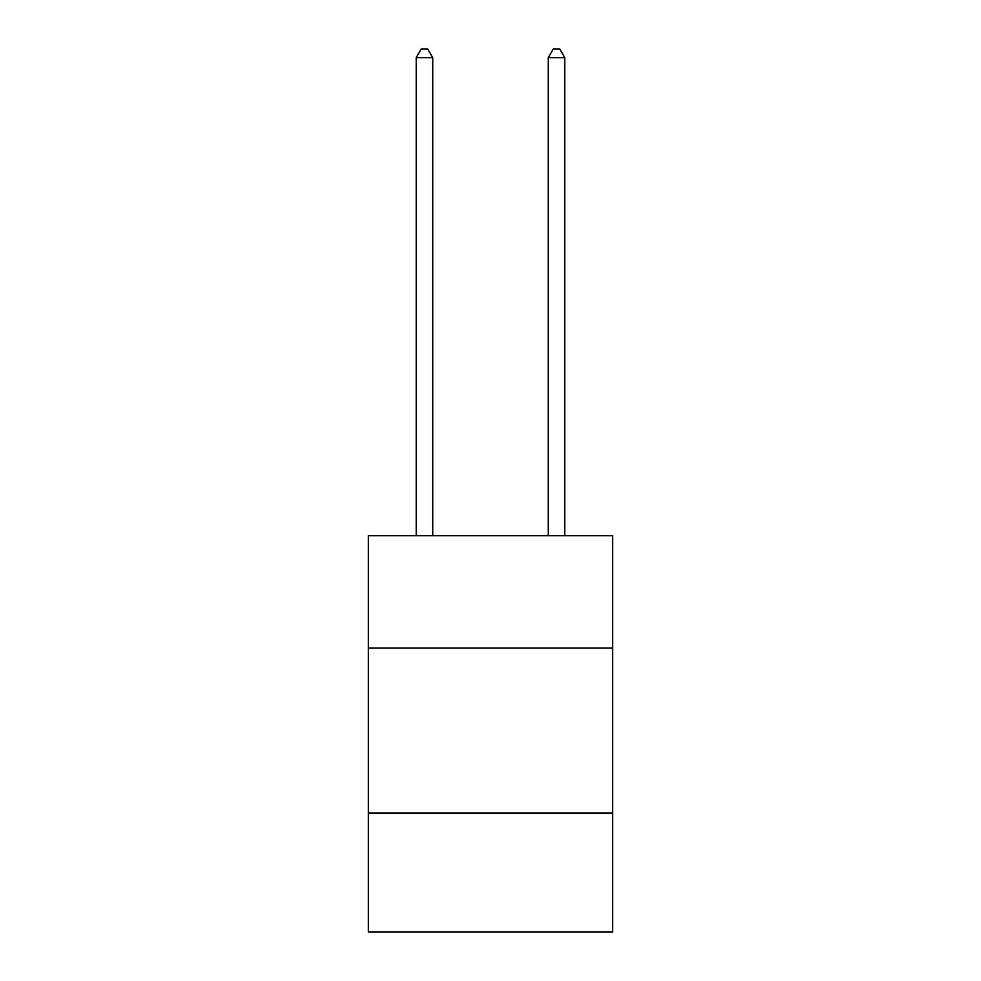 <?xml version="1.0" encoding="UTF-8"?>
<svg xmlns="http://www.w3.org/2000/svg" width="981" height="981" viewBox="0 0 981 981"><rect width="100%" height="100%" fill="white"/><g stroke="black" fill="none" stroke-linecap="round" stroke-linejoin="round"><path stroke-width="1.47" d="M612.671 648L612.671 535.736L368.329 535.736L368.329 648L612.671 648L612.671 931.95L368.329 931.95L368.329 648M612.671 813.09L368.329 813.09M432.719 535.736L432.719 57.634L416.214 57.634L416.214 535.736M416.214 57.634L421.168 49.05L427.765 49.05L432.719 57.634M564.786 535.736L564.786 57.634L548.281 57.634L548.281 535.736M548.281 57.634L553.235 49.05L559.832 49.05L564.786 57.634"/></g></svg>
